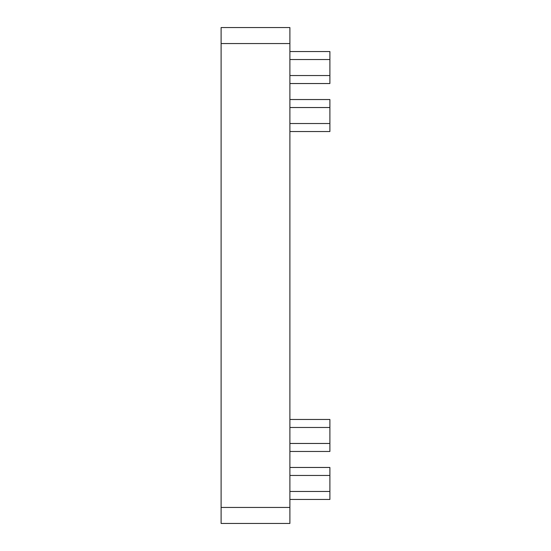 <?xml version="1.0" encoding="UTF-8"?>
<svg xmlns="http://www.w3.org/2000/svg" width="551" height="551" viewBox="0 0 551 551"><rect width="100%" height="100%" fill="white"/><g stroke="black" fill="none" stroke-linecap="round" stroke-linejoin="round"><path stroke-width="0.83" d="M221.109 507.45L221.109 523.45L289.895 523.45L289.895 507.45L221.109 507.45L221.109 27.55L289.895 27.55L289.895 507.45M289.895 51.546L329.891 51.546L329.891 83.538L289.895 83.538M289.895 99.538L329.891 99.538L329.891 131.531L289.895 131.531M289.895 467.462L329.891 467.462L329.891 475.458L289.895 475.458M289.895 491.458L329.891 491.458L329.891 475.458M329.891 491.458L329.891 499.454L289.895 499.454M289.895 419.469L329.891 419.469L329.891 427.473L289.895 427.473M289.895 443.465L329.891 443.465L329.891 427.473M329.891 443.465L329.891 451.462L289.895 451.462M289.895 43.55L221.109 43.55M329.891 59.542L289.895 59.542M289.895 75.542L329.891 75.542M329.891 107.535L289.895 107.535M289.895 123.527L329.891 123.527"/></g></svg>
